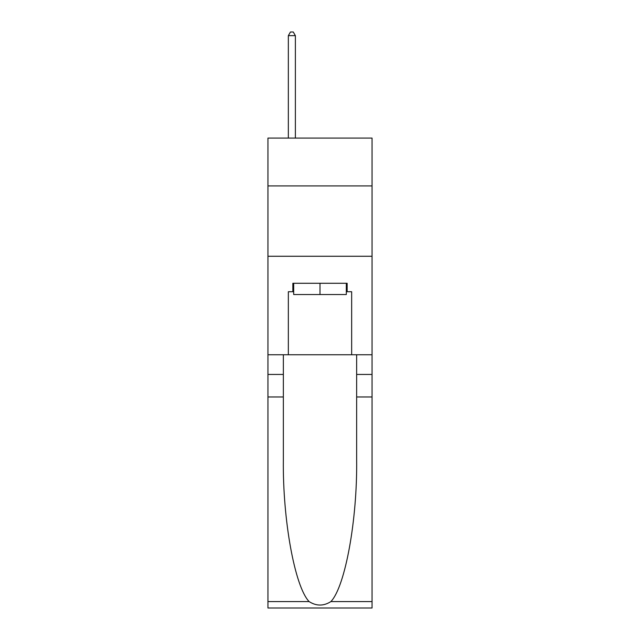 <?xml version="1.0" encoding="UTF-8"?>
<svg xmlns="http://www.w3.org/2000/svg" width="640" height="640" viewBox="0 0 640 640"><rect width="100%" height="100%" fill="white"/><g stroke="black" fill="none" stroke-linecap="round" stroke-linejoin="round"><path stroke-width="0.96" d="M372.056 185.92L372.056 138.08L267.944 138.08L267.944 185.92L372.056 185.92L372.056 354.752L351.656 354.752L351.656 291.72L347.152 291.72L347.152 283.28L292.848 283.28L292.848 291.72L293.688 291.72M267.944 396.96L283.352 396.96L283.352 459.704C282.6 519.672 294.768 586.664 309.112 601.584C316.368 606.208 323.624 606.208 330.888 601.584L372.056 601.584L372.056 608L267.944 608L267.944 185.92M346.312 283.28L346.312 294.536L293.688 294.536L293.688 283.28M320 283.28L320 294.536M330.888 601.584C345.232 586.664 357.4 519.672 356.648 459.704L356.648 354.752M356.648 396.96L372.056 396.96L372.056 354.752M283.352 354.752L283.352 396.96M372.056 601.584L372.056 396.96M267.944 354.752L288.344 354.752L288.344 291.72L292.848 291.72M267.944 256.264L372.056 256.264M288.344 354.752L351.656 354.752M346.312 291.72L347.152 291.72M295.376 138.08L295.376 35.656L288.344 35.656L288.344 138.08M288.344 35.656L290.456 32L293.272 32L295.376 35.656M356.648 374.448L372.056 374.448M283.352 374.448L267.944 374.448M267.944 601.584L309.112 601.584"/></g></svg>
